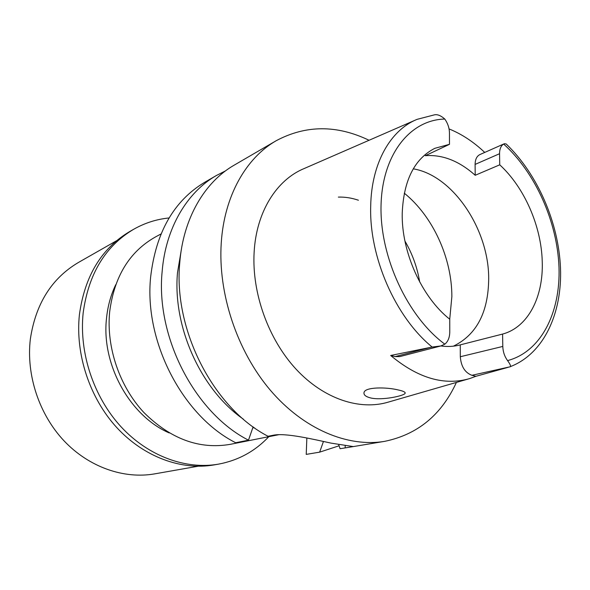 <?xml version="1.0" encoding="UTF-8"?>
<svg xmlns="http://www.w3.org/2000/svg" width="590" height="590" viewBox="0 0 590 590"><rect width="100%" height="100%" fill="white"/><g stroke="black" fill="none" stroke-linecap="round" stroke-linejoin="round"><path stroke-width="0.89" d="M475.208 175.282L499.737 164.824L499.553 153.717C499.568 149.041 500.925 145.811 503.639 144.041L479.921 154.558C476.786 156.129 475.179 159.411 475.105 164.411L475.208 175.282C459.16 160.967 442.529 154.433 425.324 155.694L449.477 144.321L434.815 148.326C414.512 158.725 403.649 180.319 402.233 213.101C401.311 251.864 421.769 297.235 449.75 319.227L449.764 332.037C449.683 337.48 448.039 341.529 444.831 344.177L440.848 345.954L432.16 347.045L390.669 355.482L395.189 356.589L399.814 356.589L440.848 345.954M440.863 345.954C447.39 346.861 453.614 346.559 459.551 345.047L502.584 334.065C528.124 327.295 543.508 296.903 542.24 261.547C541.362 226.221 524.407 187.399 499.737 164.824M413.266 168.836C452.847 175.355 488.815 229.2 488.69 278.428C488.439 312.147 476.683 334.729 453.422 346.168M449.071 128.93C461.675 134.019 473.564 141.851 484.722 152.419M449.477 144.321L449.462 132.868C449.359 127.978 447.81 123.369 444.801 119.055C440.715 115.448 437.146 114.069 434.107 114.925L417.071 119.357C390.55 130.021 371.516 162.973 370.704 205.792L370.704 205.873C368.979 256.879 395.425 317.147 432.16 347.045M415.382 120.095L304.374 168.452C276.74 179.662 256.244 211.766 254.12 252.431C251.797 293.127 268.376 339.25 296.084 369.193C323.866 399.106 359.959 410.795 388.618 402.019L467.833 379.112M460.259 344.862L460.311 356.736C461.07 366.456 464.935 372.644 471.904 375.299L475.931 376.287L469.64 378.596C444.285 385.934 417.956 378.234 390.661 355.482M502.584 334.065L502.798 346.433C502.975 351.751 504.568 356.471 507.562 360.593C510.63 364.79 511.324 366.892 509.642 366.899L471.904 375.299M504.251 143.717L506.168 143.96C537.615 174.124 558.634 222.592 560.5 268.089C562.233 313.379 543.766 354.081 509.804 366.84M475.931 376.287L508.27 367.29M371.036 398.044C382.512 400.558 404.231 395.794 405.116 393.316C405.618 392.18 403.376 391.074 398.39 389.997C386.553 386.966 364.775 386.885 364.015 392.586C363.565 394.998 365.903 396.819 371.036 398.044M456.402 382.423C441.453 414.932 417.536 434.579 384.65 441.35C347.886 447.545 303.644 429.291 270.264 390.13C236.988 350.932 217.872 293.363 221.25 242.955C224.237 195.887 246.096 157.906 276.216 140.708C305.849 124.933 336.802 124.785 369.06 140.273M276.216 140.708L234.208 165.141C204.656 182.03 183.099 218.425 179.736 263.007C173.283 330.253 213.816 408.332 268.059 436.275L272.912 435.309C285.073 432.477 314.094 439.469 331.027 443.12L353.329 446.586L384.65 441.35M248.493 440.177C195.083 413.052 155.524 337.148 162.147 271.511C165.643 227.991 187.045 192.281 216.316 175.547L204.568 182.376C173.844 200.843 155.863 232.408 150.634 277.071C143.901 341.662 182.819 416.142 235.676 442.736L248.493 440.177L253.11 426.843M252.837 427.632L254.688 427.964M306.852 437.994L306.225 454.389L319.647 452.147L339.088 445.789M323.445 441.475L319.647 452.147M216.316 175.547L225.535 170.864M243.338 419.143C200.947 389.651 172.509 326.971 177.502 272.683L181.609 247.999M338.638 444.476L340.091 448.725L353.329 446.586M160.974 233.972L155.325 237.032C129.424 251.694 114.202 276.666 109.652 311.94C106.215 347.193 119.468 386.266 143.783 412.403C170.451 438.945 199.228 449.602 230.107 444.366L278.797 434.697M419.689 281.961C417.27 267.418 412.351 253.774 404.924 241.037M358.432 200.231C351.714 197.945 345.017 196.898 338.35 197.097M133.716 229.252L129.837 231.472C101.517 248.287 84.702 276.054 79.399 314.772C75.203 354.266 89.724 398.125 116.872 427.669C144.115 457.169 181.587 470.577 214.037 464.92L218.44 464.153C185.894 469.824 148.267 456.321 120.884 426.614C93.604 396.864 78.979 352.709 83.161 312.98C88.448 274.026 105.308 246.119 133.716 229.252C144.838 222.961 156.623 219.2 169.079 217.961M268.782 436.689C255.079 451.262 238.301 460.414 218.44 464.153M115.743 284.705C110.824 294.919 107.749 306.099 106.517 318.246C101.185 364.318 129.837 415.965 169.205 432.935M116.577 240.727L78.463 262.454C51.684 278.288 35.643 303.835 30.348 339.095C26.063 374.967 39.124 414.431 64.111 440.922C89.193 467.361 124.099 479.257 154.713 473.866L197.923 466.255M444.831 344.177C407.557 316.668 379.82 257.07 381.029 205.77C382.069 154.344 410.227 119.755 444.801 119.055M395.189 356.589L430.626 347.355M460.311 356.736L502.798 346.433M503.639 144.041C535.499 172.804 557.351 221.862 558.996 267.344C560.581 312.707 540.978 351.854 507.562 360.593M499.553 153.717L475.105 164.411M345.157 447.884L345.231 445.31M404.275 193.181C432.853 216.191 451.955 258.051 451.859 296.645L449.728 319.212M405.124 392.63L405.116 393.316"/></g></svg>
